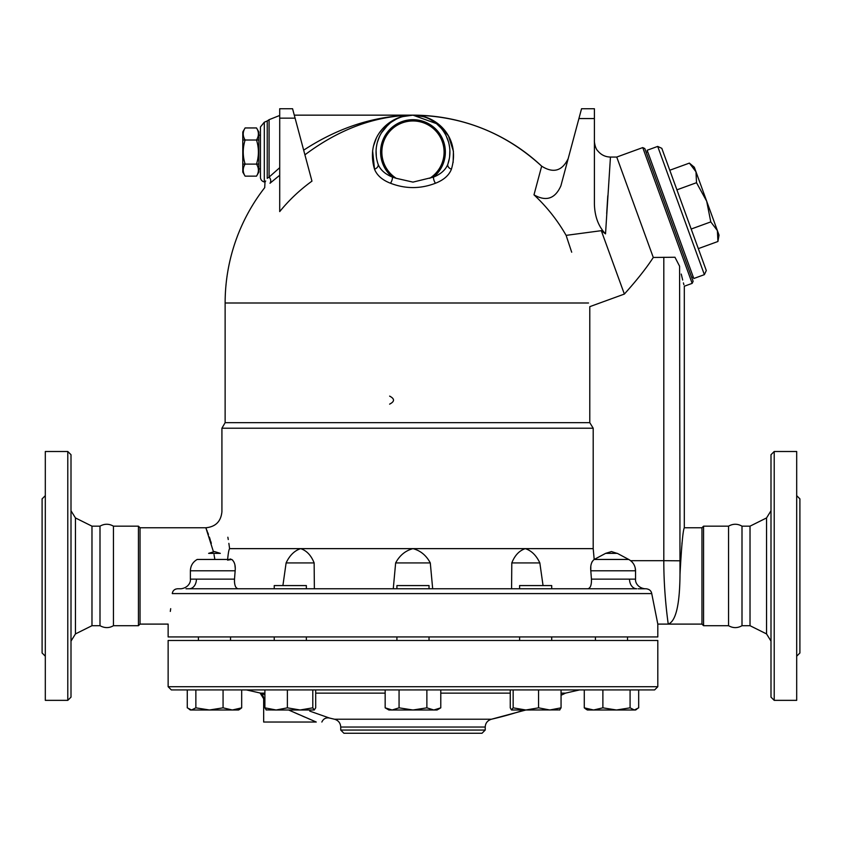 <?xml version="1.0" encoding="UTF-8"?>
<svg xmlns="http://www.w3.org/2000/svg" width="842" height="842" viewBox="0 0 842 842"><rect width="100%" height="100%" fill="white"/><g stroke="black" fill="none" stroke-linecap="round" stroke-linejoin="round"><path stroke-width="1.26" d="M71.002 641.109L75.454 633.921L91.978 625.701L99.998 625.701C104.692 628.227 109.165 628.227 113.438 625.701L113.438 526.166C108.965 523.619 104.482 523.619 99.998 526.166L91.978 526.166L75.454 517.935L71.002 510.757M99.998 625.701L99.998 526.166M91.978 625.701L91.978 526.166M71.002 697.144L71.002 454.712L67.792 451.501L67.792 700.355L71.002 697.144M67.792 700.355L45.31 700.355L45.31 451.501L67.792 451.501M45.31 495.654L42.1 498.864L42.1 652.992L45.31 656.202M644.309 588.779L646.161 588.779C649.34 589.179 651.203 590.779 651.74 593.589L657.812 624.101L657.812 636.941L168.137 636.941L168.137 624.101L140.035 624.101L138.435 625.701L113.438 625.701M138.435 625.701L138.435 526.166L113.438 526.166M140.035 624.101L140.035 527.766L138.435 526.166M214.847 559.425L214.573 557.657M214.026 554.615L214.847 559.456M211.331 543.353L210.637 540.996M210.258 539.785L209.363 537.059M208.448 534.438L207.763 532.586M207.3 531.376L206.964 530.513M206.49 529.313L206.069 528.281M680.61 557.878L679.999 574.518C681.515 546.069 682.946 530.481 684.304 527.766C682.967 530.302 681.536 545.89 679.999 574.518L679.589 266.209C685.683 292.753 685.683 292.753 679.589 266.209L674.958 257.242L653.287 257.463C646.614 267.83 636.973 280.028 624.364 294.068L589.789 306.656L589.789 422.663L593.2 428.22L221.92 428.22L221.92 511.715C220.962 521.461 215.615 526.818 205.858 527.766L213.436 551.71M651.74 593.589L172.273 593.589C167.232 633.521 167.232 633.521 172.273 593.589C172.705 590.716 174.441 589.105 177.483 588.779L177.473 588.779M175.641 589.116L174.673 589.611M170.305 611.418L170.694 608.671M593.2 428.22L593.2 548.637L229.592 548.637C220.109 500.243 220.109 500.243 229.592 548.637C228.824 549.742 228.15 553.573 227.582 560.13L231.75 559.456C234.529 561.73 235.665 565.508 235.15 570.792L234.508 579.138C234.308 585.074 235.539 588.284 238.202 588.779M227.856 537.228L228.256 539.543M228.866 543.353L229.571 548.447M235.202 567.813L234.96 565.445M234.097 562.34L232.624 560.098M237.076 588.453L236.518 588.021M235.002 585.169L234.634 583.443M234.497 582.243L234.508 579.138L196.418 579.138A9.63 7.22 -90 0 1 189.197 588.779L274.239 588.779L274.239 585.569L306.351 585.569L306.351 588.779M230.087 559.004L230.666 559.056M589.789 422.663L225.13 422.663L221.92 428.22M519.598 588.779L519.598 585.569L551.71 585.569L551.71 588.779L636.741 588.779L189.155 588.779M189.197 588.779L186.008 588.779M196.418 579.138L190.502 579.138M429.031 588.779L429.031 585.569L396.919 585.569L396.919 588.779M231.75 559.456L197.186 559.456C192.839 561.993 190.566 565.771 190.387 570.792L235.15 570.792M282.901 585.569L286.112 562.919C289.637 555.404 294.49 550.647 300.668 548.637C306.667 550.647 311.161 555.404 314.14 562.919L286.112 562.919M587.737 588.779L587.737 588.779C590.4 588.284 591.631 585.074 591.442 579.138L590.8 570.792C590.295 565.498 591.421 561.719 594.189 559.456L593.2 548.637M638.11 588.79L645.035 588.779C637.826 587.948 635.068 582.306 635.552 579.18L635.552 570.792L590.8 570.792L590.81 566.782M635.447 579.138L629.595 579.138M634.742 570.792L635.478 570.792L635.236 568.171M630.626 560.677L663.812 560.677C663.696 594.705 668.39 624.932 668.253 624.101C675.831 621.375 679.747 604.851 679.999 574.518M649.729 590.095L648.877 589.505M646.161 588.779L645.035 588.779L646.161 588.779M592.179 561.625L591.694 562.709M591.442 579.138L629.521 579.138A9.63 7.22 -90 0 0 636.741 588.779M539.838 562.919C536.312 555.404 531.46 550.647 525.271 548.637C519.272 550.647 514.788 555.404 511.799 562.919L539.838 562.919L543.048 585.569M617.039 553.362L611.471 551.563L605.619 553.362L594.189 559.456L628.753 559.456C633.11 561.993 635.373 565.771 635.552 570.792M190.387 570.792L190.387 579.18C190.871 582.306 188.124 587.948 180.904 588.779L177.483 588.779M314.14 562.919L314.371 588.779M511.578 588.779L511.799 562.919M393.267 588.779L395.645 562.919C399.666 555.404 405.444 550.647 412.969 548.637C420.495 550.647 426.273 555.404 430.294 562.919L395.645 562.919M430.294 562.919L432.683 588.779M571.697 252.211L566.35 236.086M570.139 247.516L571.034 250.232M560.877 185.882L578.917 118.564L594.399 118.564L594.399 203.932C594.705 216.426 598.409 226.403 605.524 233.876L601.293 230.676L566.108 235.371A175.178 170.684 180 0 0 533.986 194.839C546.132 201.785 555.088 198.796 560.877 185.882L560.867 185.924M402.623 116.628L412.948 115.154C375.416 115.754 339.4 128.984 304.909 154.833C339.4 128.984 375.416 115.754 412.969 115.154C390.635 114.523 364.87 136.593 374.511 169.168C376.9 175.315 382.215 180.009 390.478 183.24C405.465 189.018 420.463 189.018 435.472 183.24C443.723 180.009 449.049 175.315 451.428 169.168C461.079 136.593 435.314 114.523 412.969 115.154C462.353 115.796 505.253 132.804 541.669 166.169L533.986 194.839M311.961 181.135A170.673 168.084 180 0 0 279.712 211.595L279.712 108.734L292.563 108.734L311.961 181.135M279.712 167.695L269.082 177.104A4.82 4.094 51.1 0 1 270.008 183.24C263.041 189.018 263.041 189.018 270.008 183.24L279.712 175.252M390.478 183.24A4.82 1.979 111.3 0 0 392.414 177.104C384.994 174.052 380.216 169.737 378.079 164.158A4.82 3.568 160.9 0 1 374.511 169.168L372.606 150.655M373.406 146.297L376.206 138.393M379.279 133.025L381.9 129.563M383.657 127.616L385.078 126.216M389.015 122.953L393.972 119.859M568.182 158.633C562.151 171.031 553.32 173.547 541.669 166.169A187.84 187.84 0 0 0 412.969 115.154L438.977 124.542L448.481 135.962L453.417 151.297L453.122 162.538M292.563 108.734L279.712 108.734M578.917 118.564L581.548 108.734L594.399 108.734L594.399 118.564M605.524 233.876L610.439 157.254L605.524 233.876M607.787 195.839L606.693 213.615M601.293 230.676L624.364 294.068M581.548 108.734L594.399 108.734M642.741 147.582L692.166 283.365L693.124 281.312L644.804 148.55L642.741 147.582L616.744 157.054L653.287 257.463M449.302 158.675L447.87 164.158A4.82 3.568 -160.9 0 0 451.428 169.168M419.116 115.659L424.157 116.88M429.715 119.164L432.714 120.869M436.124 123.311L440.998 128.037M443.492 131.289L445.155 133.973M446.302 136.183L448.407 141.698M449.028 144.098L449.544 146.992M449.596 147.329L449.786 149.213M449.86 150.434L449.617 156.644M376.321 156.601L376.079 150.602M376.153 149.287L376.353 147.318M376.458 146.582L376.869 144.34M377.395 142.182L379.268 137.004M381.363 132.994L387.878 124.984M391.646 121.932L396.035 119.269M449.312 158.612L447.87 164.158A36.922 36.922 0 0 0 412.969 115.154A36.922 36.922 0 0 0 378.079 164.158A36.922 36.922 0 0 1 412.969 115.154A36.922 36.922 0 0 1 447.87 164.158C445.734 169.737 440.955 174.052 433.525 177.104A4.82 1.979 -111.3 0 0 435.472 183.24M396.245 178.315L412.969 182.114L433.525 177.104A32.385 32.385 0 0 0 436.609 129.931A32.385 32.385 0 0 0 389.341 129.931A32.385 32.385 0 0 0 392.414 177.104L396.245 178.315A31.122 31.122 0 0 1 389.425 131.731A31.122 31.122 0 0 1 436.514 131.731A31.122 31.122 0 0 1 429.704 178.315M406.833 115.659L401.792 116.88M396.235 119.164L393.225 120.869M389.825 123.311L384.941 128.037M382.457 131.289L380.795 133.973M379.647 136.183L377.532 141.698M376.921 144.098L376.395 146.992M376.353 147.329L376.153 149.213M376.079 150.434L376.332 156.644M449.67 156.202L449.881 150.771M449.702 148.276L449.575 147.213M449.428 146.203L449.123 144.529M448.449 141.845L447.028 137.793M444.513 132.878L443.808 131.762M440.145 127.079L438.072 124.995M434.293 121.922L429.904 119.259M423.326 116.628L413.001 115.154M265.683 180.967L265.251 181.683M265.051 182.019L264.304 181.946A4.82 4.82 0 0 1 260.452 177.22L260.452 126.931L264.304 122.216L267.24 120.953L267.24 178.315C264.304 183.293 264.304 183.293 267.24 178.315L269.082 177.104L269.082 119.69L279.712 115.459M294.279 115.154L412.969 115.154C375.048 115.67 338.61 127.342 303.667 150.171M264.304 181.946L264.304 122.216L264.304 181.946M260.452 168.905L258.841 168.905M258.841 131.983L258.841 139.982L256.515 139.982C259.02 135.972 259.02 131.962 256.515 127.952L258.841 131.983M258.841 140.025L258.841 164.074L256.515 164.074C259.02 156.054 259.02 148.045 256.515 140.025L242.791 140.004L242.791 131.983L245.117 127.952C242.612 131.962 242.612 135.972 245.117 139.982L242.791 139.982L245.117 140.025C242.612 148.045 242.612 156.054 245.117 164.074L242.791 164.074L242.791 140.025M258.841 164.116L258.841 172.115L256.515 176.146C259.02 172.136 259.02 168.126 256.515 164.116L245.117 164.116C242.612 168.126 242.612 172.136 245.117 176.146L256.515 176.146M256.515 127.952L245.117 127.952M245.106 176.146L242.791 172.115L242.791 164.116M681.252 274.06L682.673 280.028M683.409 282.891L683.893 284.733M646.172 152.318L647.687 151.77M693.808 278.502L647.14 150.255L657.697 146.413L704.375 274.65L693.808 278.502M704.375 274.65L706.291 270.535L661.812 148.339L657.697 146.413M698.323 248.632L717.921 241.496L717.384 230.592L719.036 235.15L717.921 241.496M717.384 230.592L710.785 221.899L706.68 201.196L717.384 230.592M691.187 229.035L710.785 221.899M706.68 201.196L696.513 182.703L695.987 171.8L706.68 201.196M676.915 189.839L696.513 182.703M689.388 163.106L694.324 167.253L695.987 171.8L689.388 163.106L669.79 170.242M389.614 404.139C394.803 401.466 394.803 398.792 389.614 396.119M682.336 540.48L681.925 543.806M663.812 257.242L663.812 560.677L679.589 560.804M657.812 624.101L701.965 624.101L701.965 527.766L684.304 527.766L684.304 286.227L692.166 283.365M701.965 624.101L703.565 625.701L703.565 526.166L701.965 527.766M742.002 625.701L742.002 526.166L750.022 526.166L750.022 625.701L742.002 625.701C737.518 628.248 733.035 628.248 728.562 625.701L703.565 625.701M728.562 625.701L728.562 526.166L703.565 526.166M750.022 625.701L766.546 633.921L770.998 641.109M770.998 454.712L770.998 697.144L774.208 700.355L774.208 451.501L770.998 454.712M774.208 700.355L796.69 700.355L796.69 451.501L774.208 451.501M796.69 656.202L799.9 652.992L799.9 498.864L796.69 495.654M396.919 640.478L396.919 636.941M168.137 686.714L168.137 640.478L657.812 640.478L657.812 686.714L168.137 686.714L171.347 689.924L654.602 689.924L657.812 686.714M266.346 709.995L264.893 707.838L264.893 689.924L315.697 689.924L315.697 707.838L314.245 709.995L276.134 709.995L287.385 707.838L300.089 709.995L312.792 707.838L314.245 709.995M586.148 709.28L587.39 709.995L593.578 709.995L602.883 707.838L616.481 709.995L593.578 709.995L584.274 707.838L586.148 709.28L584.274 707.838L584.274 689.924L638.678 689.924L638.678 707.838L634.373 709.995L635.552 709.995L616.481 709.995L630.079 707.838L634.373 709.995M187.271 689.924L187.271 707.838L191.566 709.995L195.86 707.838L209.469 709.995L190.387 709.995L189.145 709.28M195.86 689.924L195.86 707.838M209.469 709.995L223.067 707.838L232.371 709.995L209.469 709.995M223.067 689.924L223.067 707.838M239.791 709.28L238.549 709.995L232.371 709.995L241.675 707.838L239.791 709.28L241.675 707.838L241.675 689.924M264.893 707.838L276.134 709.995L266.072 709.911M287.385 689.924L287.385 707.838M312.792 689.924L312.792 707.838M399.066 707.838L412.969 709.995L426.873 707.838L433.83 709.995L392.119 709.995L399.066 707.838L399.066 689.924M426.873 689.924L426.873 707.838M440.776 707.838L437.051 709.995L433.83 709.995L440.776 707.838L440.776 689.924M538.564 689.924L538.564 707.838L549.805 709.995L561.056 707.838L559.604 709.995M561.056 689.924L561.056 707.838M559.867 709.911L525.861 709.995L538.564 707.838M630.079 689.924L630.079 707.838M385.162 689.924L385.162 707.838L392.119 709.995L388.888 709.995L385.162 707.838M510.252 689.924L510.252 707.838L511.441 709.911L513.157 707.838L525.861 709.995L511.704 709.995M513.157 689.924L513.157 707.838M602.883 689.924L602.883 707.838M616.481 709.995L606.461 709.995M525.861 709.995L491.444 719.226C487.497 720.51 485.413 723.12 485.224 727.046L485.224 730.056L340.726 730.056L343.936 733.266L482.013 733.266L485.224 730.056M264.893 694.766L263.072 694.092M321.855 722.036C323.36 718.784 325.875 717.437 329.411 718.016L309.719 711.09M246.411 689.924L260.157 693.019A6.42 6.42 0 0 1 263.662 698.734L264.893 699.292M288.617 709.995L316.266 722.036C323.486 722.036 323.486 722.036 316.266 722.036L312.729 720.52M310.53 719.573L307.983 718.468M304.857 717.121L302.225 715.974M299.257 714.679L294.447 712.564M291.5 711.269L289.522 710.395M561.056 693.134L565.529 693.134L561.056 695.26A349.998 349.998 0 0 0 565.529 693.134L579.528 689.924M260.041 692.955L263.662 698.734L263.662 722.036L316.266 722.036M214.468 551.563L220.32 553.362L208.627 553.362L214.468 551.563M75.454 633.921L75.454 517.935M628.721 559.456L617.323 553.362L605.619 553.362M588.537 302.994L225.13 302.994L225.13 422.663M295.079 118.154L279.712 118.154M750.022 526.166L766.546 517.935L766.546 633.921M260.515 693.134L264.893 693.134M315.697 693.134L385.162 693.134M440.776 693.134L510.252 693.134M524.198 709.995A349.998 349.998 0 0 1 491.444 719.226L334.495 719.226A349.998 349.998 0 0 1 329.411 718.016M334.495 719.226C338.389 720.394 340.463 723.004 340.726 727.046L485.224 727.046M205.858 527.766L140.035 527.766M264.988 182.114L264.714 187.64A187.84 187.84 0 0 0 225.13 302.994M616.744 157.054L610.45 157.054C605.324 156.938 601.135 154.907 597.862 150.96C594.673 148.16 594.115 139.383 594.399 140.993M267.24 120.953L269.082 119.69M260.452 135.194L258.841 135.194M691.756 277.534L693.261 276.986M728.562 526.166C733.035 523.619 737.518 523.619 742.002 526.166M766.546 517.935L770.998 510.757M230.529 640.478L230.529 636.941M198.417 640.478L198.417 636.941L198.417 640.478M627.532 640.478L627.532 636.941M595.42 640.478L595.42 636.941M306.351 640.478L306.351 636.941M274.239 640.478L274.239 636.941M429.031 640.478L429.031 636.941M551.71 640.478L551.71 636.941M519.598 640.478L519.598 636.941M635.552 709.995L636.794 709.28M340.726 727.046L340.726 730.056"/></g></svg>
